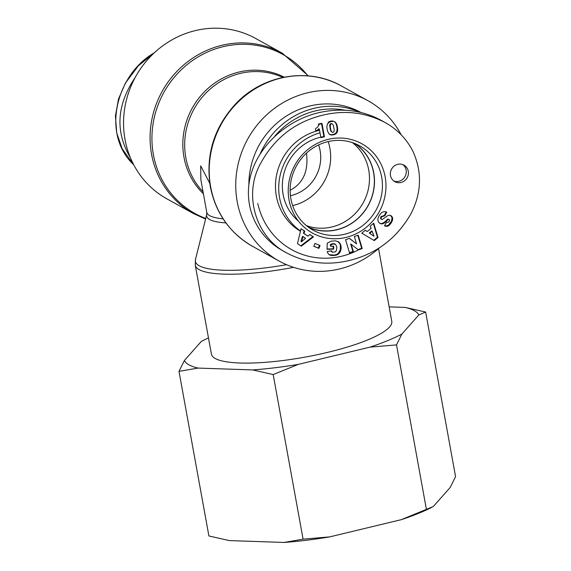 <?xml version="1.0" encoding="UTF-8"?>
<svg xmlns="http://www.w3.org/2000/svg" width="571" height="571" viewBox="0 0 571 571"><rect width="100%" height="100%" fill="white"/><g stroke="black" fill="none" stroke-linecap="round" stroke-linejoin="round"><path stroke-width="0.86" d="M130.345 157.596C115.007 131.665 116.641 104.936 135.234 77.399M308.219 227.058A47.957 45.302 119 0 0 356.204 219.871A47.957 45.302 119 0 0 373.591 172.72A47.957 45.302 119 0 0 354.584 143.414M306.327 225.581A47.957 45.302 119 0 0 352.607 216.059A47.957 45.302 119 0 0 368.716 170.015A47.957 45.302 119 0 0 352.328 142.593M359.873 112.216A77.956 73.645 119 0 0 260.248 153.656M274.837 136.105A75.593 71.411 -61 0 1 345.055 110.203M358.481 249.912A75.593 71.411 -61 0 1 257.757 203.404M360.886 112.451A77.956 73.645 119 0 0 286.185 116.17A77.956 73.645 119 0 0 248.863 184.64M318.768 130.466A55.28 52.218 119 0 0 276.443 175.732A55.28 52.218 119 0 0 299.903 230.934M355.226 143.671A48.1 45.437 -61 0 1 373.398 191.642A48.1 45.437 -61 0 1 336.819 229.806A48.1 45.437 -61 0 1 308.775 227.465M298.39 221.048A48.1 45.437 -61 0 1 283.93 173.448A48.1 45.437 -61 0 1 320.024 137.361M319.296 129.01A5.56 5.246 -61 0 1 315.827 131.209L315.399 128.839L317.933 126.741L319.118 124.321L322.03 123.621L324.421 136.776L320.866 137.632L319.296 129.01L318.754 128.711A5.56 5.246 119 0 1 315.756 130.795M320.788 137.226L323.878 136.476L321.487 123.322L318.575 124.021L318.382 124.642M324.421 136.776L323.878 136.476M322.03 123.621L321.487 123.322M333.871 131.773L334.228 129.917L333.378 125.442L332.401 123.978L330.902 123.55L329.738 125.206L330.595 130.523L332.101 132.244L333.014 132.379L333.871 131.773M332.401 123.978L331.301 123.507M331.844 123.814L330.902 123.55M331.444 123.85L330.331 123.828M330.873 124.128L330.495 124.621L329.952 124.321M330.495 124.621L330.345 125.063L329.802 124.764M330.345 125.063L330.281 125.506L329.738 125.206M330.281 125.506L330.274 126.07L329.731 125.77M330.274 126.07L330.316 126.741L329.774 126.441M330.316 126.741L330.402 127.526L329.86 127.226M330.402 127.526L330.552 128.425L330.009 128.125M330.552 128.425L330.024 128.204M330.566 128.504L330.745 129.403L330.202 129.103M330.745 129.403L330.937 130.174L330.395 129.874M330.937 130.174L331.137 130.823L330.595 130.523M331.137 130.823L331.358 131.337L330.816 131.037M331.358 131.337L331.58 131.73L331.037 131.43M331.58 131.73L331.073 131.473M331.615 131.773L332.101 132.244M337.218 132.179L334.977 134.321L331.401 135.034L328.889 133.8L327.404 130.788L326.812 126.912L327.433 123.864L329.838 121.851L333.293 121.245L335.327 122.165L336.776 124.478L337.647 128.432L337.218 132.179L336.676 131.88L337.147 128.882L336.654 125.449L335.62 122.865L334.363 121.552M337.411 131.673L336.869 131.373M337.54 131.116L336.997 130.816M337.639 130.523L337.097 130.224M337.682 129.874L337.14 129.574M337.689 129.182L337.147 128.882M337.647 128.432L337.104 128.132M337.554 127.64L337.011 127.34M337.418 126.798L336.876 126.498M337.354 126.419L336.811 126.12M337.197 125.756L336.654 125.449M336.997 125.106L336.455 124.799M336.776 124.478L336.233 124.178M336.519 123.871L335.976 123.572M336.483 123.786L335.948 123.486M336.155 123.165L335.62 122.865M335.327 122.165L334.784 121.866M332.75 120.945L330.588 121.131L328.118 122.201M329.603 134.399L331.48 134.749L333.757 134.299L335.555 133.329L336.676 131.88M330.181 134.72L329.638 134.421M330.787 134.934L330.245 134.635M330.823 134.949L330.281 134.642M331.401 135.034L330.859 134.735M332.022 135.049L331.48 134.749M332.715 134.984L332.172 134.685M333.464 134.835L332.922 134.535M333.535 134.813L332.993 134.513M334.299 134.599L333.757 134.299M334.977 134.321L334.435 134.021M335.584 134.007L335.041 133.7M336.098 133.628L335.555 133.329M336.547 133.214L336.005 132.915M336.911 132.75L336.369 132.451M337.197 132.229L336.654 131.93M346.005 237.422A51.026 48.207 119 0 0 374.262 153.863A51.026 48.207 119 0 0 291.017 173.884A51.026 48.207 119 0 0 346.005 237.422M397.744 164.327A9.45 8.929 -61 0 1 403.975 165.14A9.45 8.929 -61 0 1 407.202 177.731A9.45 8.929 -61 0 1 394.818 181.671A9.45 8.929 -61 0 1 390.478 172.242A9.45 8.929 -61 0 1 397.744 164.327M314.985 243.41L320.067 245.523L318.846 248.364L313.764 246.258L314.985 243.41M382.142 223.896L380.514 223.682L378.816 222.44L377.959 220.706L377.895 218.729L378.83 216.181L380.786 213.44L382.67 211.998L384.454 211.677A5.567 5.26 -61 0 1 386.767 212.148L384.904 215.731L381.521 216.894L381.071 218.365A1.178 1.113 119 0 0 382.177 219.514L388.223 215.36L390.079 215.281L392.006 216.623L392.677 218.6L391.999 221.534L389.251 225.309L386.86 226.366L384.497 225.838L386.581 222.183L388.08 222.333L389.236 221.32L389.608 220.163L389.186 219.421L388.109 219.599L384.019 223.204L382.142 223.896L381.599 223.596L384.055 222.512L387.566 219.293L389.186 219.421M373.72 223.182L378.002 237.507L374.312 240.605L361.786 233.196L365.333 230.22L367.267 231.555L371.114 228.329L370.258 226.087L373.72 223.182M297.484 243.646L301.045 228.728L304.728 231.155L304 233.532L307.99 236.166L309.839 234.531L313.429 236.901L301.317 246.172L297.484 243.646M340.637 244.666L341.137 247.236L340.88 250.084L339.738 252.653L338.367 254.066L336.233 255.151L332.679 255.515L330.224 255.201L328.232 253.867L327.183 251.604L331.316 250.769L332.665 252.239L335.491 251.775L336.497 250.355L336.861 247.307L335.684 244.438L333.136 243.967L330.923 244.902L330.88 246.244L333.735 246.187L333.65 249.149L327.062 249.284L327.233 243.21L331.187 241.162L335.541 240.841L338.61 241.904L340.637 244.666L337.804 241.44M356.575 243.903L354.37 236.544L358.21 235.152L362.228 248.556L358.41 249.934L351.215 244.317L353.435 251.74L349.588 253.131L345.569 239.727L349.423 238.328L356.575 243.903L349.316 238.371M349.452 252.682L352.892 251.44L350.673 244.017L351.215 244.317M353.435 251.74L352.892 251.44M357.974 249.598L361.686 248.257L357.803 235.295M362.228 248.556L361.686 248.257M340.837 245.266L340.095 244.367M340.395 244.095L339.852 243.796M340.259 243.81L339.716 243.51M339.916 243.246L339.374 242.946M339.531 242.739L338.988 242.439M339.095 242.297L338.553 241.997M338.61 241.904L338.068 241.604M327.069 248.97L333.107 248.849L333.186 246.201M333.65 249.149L333.107 248.849M330.88 246.244L330.338 245.944L330.381 244.602L331.337 244.067L333.35 243.603L335.17 244.145M330.923 244.902L330.381 244.602M331.266 244.695L330.73 244.388M331.879 244.367L331.337 244.067M332.422 244.152L331.879 243.846M332.508 244.124L331.965 243.824M333.136 243.967L332.593 243.667M333.799 243.903L333.257 243.603M333.885 243.903L333.35 243.603M334.57 243.967L334.028 243.667M332.136 251.982L330.937 250.84M331.979 251.861L331.437 251.561M331.587 251.383L331.044 251.083M329.146 254.673L334.413 255.101L336.754 254.445L338.339 253.338L340.337 249.784L340.295 244.966M330.074 255.144L329.531 254.844M330.224 255.201L329.681 254.902M330.716 255.33L330.174 255.03M331.287 255.415L330.752 255.116M331.937 255.48L331.401 255.18M332.679 255.515L332.136 255.216M333.493 255.508L332.95 255.208M334.235 255.48L333.692 255.173M334.956 255.401L334.413 255.101M335.62 255.301L335.077 255.001M336.233 255.151L335.691 254.852M336.79 254.966L336.248 254.666M337.29 254.745L336.754 254.445M337.825 254.452L337.283 254.152M338.367 254.066L337.832 253.767M338.881 253.638L338.339 253.338M339.331 253.167L338.789 252.867M339.738 252.653L339.195 252.346M340.095 252.082L339.552 251.782M340.202 251.904L339.659 251.604M340.466 251.326L339.923 251.026M340.694 250.719L340.152 250.419M340.88 250.084L340.337 249.784M341.008 249.42L340.466 249.12M341.101 248.728L340.559 248.428M341.151 248.007L340.609 247.707M341.151 247.95L340.609 247.65M341.137 247.236L340.594 246.936M341.087 246.551L340.544 246.244M340.987 245.894L340.444 245.594M303.037 236.622L302.494 236.323L300.924 241.497L301.467 241.804L305.535 238.271L303.037 236.622L301.467 241.804M300.81 245.844L312.887 236.594L309.803 234.56M313.429 236.901L312.887 236.594M307.99 236.166L303.458 233.232L304.186 230.855L301.038 228.778M304 233.532L303.458 233.232M304.728 231.155L304.186 230.855M369.244 233.011L374.012 236.216L372.192 231.291L371.65 230.991L369.244 233.011L374.012 236.216M372.192 231.291L369.787 233.311M378.002 237.507L377.46 237.208L373.355 223.489M367.267 231.555L365.283 230.263M373.784 240.291L377.46 237.208M382.748 223.775L382.206 223.475M383.377 223.546L382.834 223.247M384.019 223.204L383.476 222.904M384.183 223.097L383.641 222.797M384.597 222.811L384.055 222.512M385.047 222.447L384.504 222.148M385.546 222.019L385.004 221.719M386.082 221.534L385.539 221.234M386.66 220.977L386.117 220.677M387.538 220.092L386.995 219.792M388.109 219.599L387.566 219.293M388.523 219.371L387.98 219.071M388.587 219.35L388.044 219.05M384.99 226.052L388.223 225.374L391.456 221.234L392.056 217.665L390.6 215.474M385.632 226.259L385.09 225.959M386.26 226.366L385.718 226.066M386.86 226.366L386.317 226.066M387.452 226.287L386.91 225.988M388.016 226.102L387.473 225.795M388.287 225.973L387.745 225.673M388.765 225.673L388.223 225.374M389.251 225.309L388.708 225.01M389.715 224.867L389.172 224.567M390.186 224.353L389.643 224.053M390.657 223.753L390.114 223.454M391.106 223.083L390.564 222.783M391.256 222.854L390.714 222.554M391.656 222.176L391.114 221.876M391.999 221.534L391.456 221.234M392.263 220.927L391.72 220.627M392.463 220.356L391.92 220.049M392.591 219.814L392.049 219.514M392.662 219.285L392.12 218.986M392.677 218.6L392.134 218.3M392.598 217.965L392.056 217.665M392.413 217.387L391.87 217.087M392.327 217.187L391.785 216.887M392.006 216.623L391.463 216.323M391.599 216.138L391.056 215.838M391.106 215.745L390.65 215.488M381.271 219.136A1.299 1.221 -61 0 1 380.529 218.065L380.978 216.587L384.362 215.431L386.189 211.92M381.556 219.293L381.014 218.986M381.278 218.986L380.736 218.686M381.071 218.365L380.529 218.065M381.064 218.158L380.522 217.858M381.192 217.551L380.65 217.251M381.521 216.894L380.978 216.587M384.904 215.731L384.362 215.431M379.729 223.261L381.214 223.618M380.514 223.682L379.972 223.375M381.121 223.853L380.579 223.554M313.793 246.194L318.304 248.064L319.496 245.287M318.846 248.364L318.304 248.064M393.776 180.993A9.45 8.929 119 0 0 405.039 176.532A9.45 8.929 119 0 0 402.848 164.619M344.691 234.238A48.185 45.516 -61 0 1 312.573 229.885A48.185 45.516 -61 0 1 296.47 165.876A48.185 45.516 -61 0 1 359.287 145.605A48.185 45.516 -61 0 1 381.778 193.683A48.185 45.516 -61 0 1 344.691 234.238M384.055 121.958L380.621 120.053C361.857 110.067 341.144 107.634 318.475 112.744C285.885 120.581 258.22 146.283 250.569 175.847C242.903 205.41 256.001 235.909 282.724 250.719L285.971 252.518M319.524 132.936A55.28 52.218 119 0 0 279.826 176.86A55.28 52.218 119 0 0 299.982 230.634M378.559 248.592L391.785 321.352A91.66 19.685 169.7 0 1 316.627 354.848A91.66 19.685 169.7 0 1 215.267 358.502A91.66 19.685 169.7 0 1 211.42 354.127L195.268 265.237A91.66 19.685 -10.3 0 0 199.115 269.612A91.66 19.685 -10.3 0 0 293.615 267.342M401.17 134.785A91.66 86.592 119 0 0 367.981 100.717A91.66 86.592 119 0 0 273.116 109.389A91.66 86.592 119 0 0 237.208 201.649A91.66 86.592 119 0 0 279.105 261.047A91.66 86.592 119 0 0 379.901 247.393M209.757 183.277L200.692 165.84L200.856 179.737L206.773 212.298A70.868 15.217 169.7 0 0 223.083 218.821M193.441 213.554L166.91 198.851A91.66 86.592 -61 0 1 125.013 139.452A91.66 86.592 -61 0 1 160.922 47.193A91.66 86.592 -61 0 1 255.787 38.521L282.317 53.224A91.66 86.592 119 0 0 187.452 61.904A91.66 86.592 119 0 0 151.543 154.156A91.66 86.592 119 0 0 193.441 213.554L205.596 219.064M306.463 153.149C308.668 170.979 303.222 183.37 290.125 190.307M328.161 141.572A48.192 45.523 -61 0 1 292.652 205.624M318.589 144.934A37.8 35.709 -61 0 1 290.432 195.725M431.419 507.54L429.499 508.483A119.596 25.681 169.7 0 1 401.285 519.674L433.253 506.57L450.176 487.484L455.565 476.628L425.652 312.044L418.821 314.964A119.596 25.681 -10.3 0 0 405.182 307.405L425.652 312.044M329.667 536.897A119.596 25.681 169.7 0 1 284.065 542.45L303.087 539.152L329.667 536.897L401.285 519.674M178.994 371.371L184.383 360.515A119.596 25.681 -10.3 0 0 198.023 368.074L178.994 371.371L208.9 535.962L229.371 540.594L284.065 542.45M401.898 334.042L396.51 344.898L369.929 347.154A119.596 25.681 -10.3 0 0 401.898 334.042L418.821 314.964M298.319 364.377L273.181 374.562L252.71 369.929A119.596 25.681 -10.3 0 0 298.319 364.377L369.929 347.154M201.306 341.437L205.06 339.517A119.596 25.681 -10.3 0 0 201.306 341.437L184.383 360.515M208.472 337.896A119.596 25.681 -10.3 0 0 205.06 339.517M252.71 369.929L198.023 368.074M389.151 306.863L405.182 307.405M273.181 374.562L303.087 539.152M396.51 344.898L426.423 509.489M133.714 164.769C100.781 133.928 116.541 74.33 154.22 52.882M387.288 220.349L386.745 220.049M384.954 122.451L384.868 122.401C365.333 112.33 344.641 109.91 322.808 115.156C294.408 122.073 273.245 138.953 259.327 165.797C243.253 197.78 257.364 238.428 287.063 253.139L287.099 253.153C306.67 263.274 327.447 265.715 349.431 260.469C376.146 253.945 396.581 238.514 410.742 214.182C421.741 192.848 422.369 171.685 412.633 150.687C406.124 138.425 396.874 128.996 384.868 122.401M286.556 264.694A90.86 19.507 169.7 0 1 199.2 265.779A90.86 19.507 169.7 0 1 195.475 259.505L195.268 265.237M195.475 259.505L206.716 214.575A71.668 15.388 -10.3 0 0 209.657 219.521A71.668 15.388 -10.3 0 0 225.916 222.904M341.451 86.007C308.49 67.021 263.095 74.708 235.93 103.572C214.018 127.369 205.474 155.005 210.278 186.489C215.617 213.09 229.713 233.039 252.575 246.337A91.66 86.592 -61 0 1 210.678 186.938A91.66 86.592 -61 0 1 246.586 94.686A91.66 86.592 -61 0 1 341.451 86.007L367.981 100.717M203.055 191.813A70.868 66.95 -61 0 1 198.087 102.537A70.868 66.95 -61 0 1 282.795 77.456M284.201 77.171A71.668 67.706 119 0 0 211.099 85.771A71.668 67.706 119 0 0 183.969 157.168A71.668 67.706 119 0 0 203.412 193.79M205.746 218.465A90.86 85.836 -61 0 1 153.385 154.584A90.86 85.836 -61 0 1 203.469 53.952A90.86 85.836 -61 0 1 307.89 75.857M133.735 164.819L122.23 148.845L116.72 132.943L115.435 115.942L118.497 98.997L125.399 83.095L138.353 65.829L154.948 52.211M381.678 219.371L381.135 219.071M252.575 246.337L279.105 261.047M206.716 214.575L206.773 212.298M308.397 75.9L282.317 53.224"/></g></svg>
